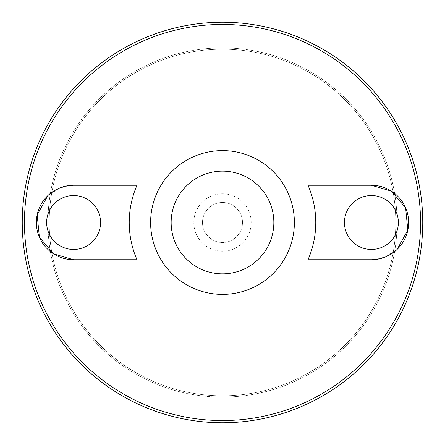 <?xml version="1.0" encoding="UTF-8"?>
<svg xmlns="http://www.w3.org/2000/svg" width="445" height="445" viewBox="0 0 445 445"><rect width="100%" height="100%" fill="white"/><g stroke="black" fill="none" stroke-linecap="round" stroke-linejoin="round"><path stroke-width="0.33" stroke-dasharray="2.23 1.67" d="M222.5 49.206A173.294 173.294 0 0 1 372.576 309.147A173.294 173.294 0 0 1 72.424 309.147A173.294 173.294 0 0 1 222.5 49.206A173.294 173.294 0 0 1 372.576 309.147A173.294 173.294 0 0 1 72.424 309.147A173.294 173.294 0 0 1 222.5 49.206M222.5 171.153A51.347 51.347 0 0 1 266.967 248.171A51.347 51.347 0 0 1 178.033 248.171A51.347 51.347 0 0 1 222.5 171.153M178.857 195.45A51.347 51.347 0 0 0 178.857 249.55L178.857 195.45L178.857 249.55M266.143 249.55A51.347 51.347 0 0 0 266.143 195.45L266.143 249.55L266.143 195.45M222.5 202.486A20.014 20.014 0 0 1 239.833 232.507A20.014 20.014 0 0 1 205.167 232.507A20.014 20.014 0 0 1 222.5 202.486A20.014 20.014 0 0 1 239.833 232.507A20.014 20.014 0 0 1 205.167 232.507A20.014 20.014 0 0 1 222.5 202.486M222.5 193.797A28.703 28.703 0 0 1 247.359 236.851A28.703 28.703 0 0 1 197.641 236.851A28.703 28.703 0 0 1 222.5 193.797M136.982 185.276L73.597 185.276L59.953 187.862L47.91 195.555M73.597 259.724L136.982 259.724M308.018 259.724L371.403 259.724L385.047 257.138L397.09 249.445M371.403 185.276L308.018 185.276M222.5 47.921A174.579 174.579 0 0 1 373.689 309.787A174.579 174.579 0 0 1 71.311 309.787A174.579 174.579 0 0 1 222.5 47.921A174.579 174.579 0 0 1 373.689 309.787A174.579 174.579 0 0 1 71.311 309.787A174.579 174.579 0 0 1 222.5 47.921M73.597 249.456A26.956 26.956 0 0 0 96.943 209.022A26.956 26.956 0 0 0 50.252 209.022A26.956 26.956 0 0 0 73.597 249.456A26.956 26.956 0 0 1 50.252 209.022A26.956 26.956 0 0 1 96.943 209.022A26.956 26.956 0 0 1 73.597 249.456A26.956 26.956 0 0 0 96.943 209.022A26.956 26.956 0 0 0 50.252 209.022A26.956 26.956 0 0 0 73.597 249.456M371.403 249.456A26.956 26.956 0 0 0 394.748 209.022A26.956 26.956 0 0 0 348.057 209.022A26.956 26.956 0 0 0 371.403 249.456A26.956 26.956 0 0 1 348.057 209.022A26.956 26.956 0 0 1 394.748 209.022A26.956 26.956 0 0 1 371.403 249.456A26.956 26.956 0 0 0 394.748 209.022A26.956 26.956 0 0 0 348.057 209.022A26.956 26.956 0 0 0 371.403 249.456"/><path stroke-width="0.67" d="M222.5 171.153A51.347 51.347 0 0 1 266.967 248.171A51.347 51.347 0 0 1 178.033 248.171A51.347 51.347 0 0 1 222.5 171.153M178.857 249.55A51.347 51.347 0 0 1 178.857 195.45M266.143 195.45A51.347 51.347 0 0 1 266.143 249.55M222.5 150.616A71.884 71.884 0 0 1 284.756 258.445A71.884 71.884 0 0 1 160.244 258.445A71.884 71.884 0 0 1 222.5 150.616M222.5 24.458A198.042 198.042 0 0 1 394.009 321.524A198.042 198.042 0 0 1 50.991 321.524A198.042 198.042 0 0 1 222.5 24.458M136.982 259.724A93.266 93.266 0 0 1 136.982 185.276L73.597 185.276A37.224 37.224 0 0 0 36.368 222.5A37.224 37.224 0 0 0 73.597 259.724L136.982 259.724M47.91 195.555L37.169 214.835L39.399 237.213L53.545 253.867L73.597 259.724M308.018 185.276A93.266 93.266 0 0 1 308.018 259.724L371.403 259.724A37.224 37.224 0 0 0 408.632 222.5A37.224 37.224 0 0 0 371.403 185.276L308.018 185.276M397.09 249.445L407.831 230.165L405.601 207.787L391.455 191.133L371.403 185.276M222.5 22.25A200.25 200.25 0 0 1 395.922 322.625A200.25 200.25 0 0 1 49.078 322.625A200.25 200.25 0 0 1 222.5 22.25M371.403 249.456A26.956 26.956 0 0 0 394.748 209.022A26.956 26.956 0 0 0 348.057 209.022A26.956 26.956 0 0 0 371.403 249.456M73.597 249.456A26.956 26.956 0 0 0 96.943 209.022A26.956 26.956 0 0 0 50.252 209.022A26.956 26.956 0 0 0 73.597 249.456"/></g></svg>
